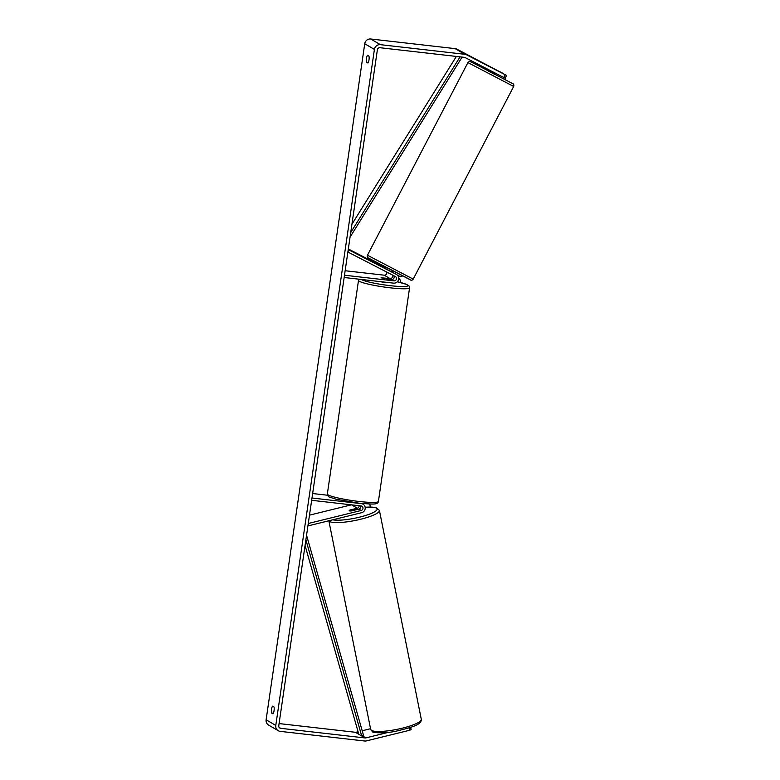 <?xml version="1.0" encoding="UTF-8"?>
<svg xmlns="http://www.w3.org/2000/svg" width="780" height="780" viewBox="0 0 780 780"><rect width="100%" height="100%" fill="white"/><g stroke="black" fill="none" stroke-linecap="round" stroke-linejoin="round"><path stroke-width="1.17" d="M385.846 267.404L385.427 268.564L394.075 273.078A4.66 4.456 -59.7 0 1 394.28 273.185L396.601 274.55A4.66 4.456 -59.7 0 1 393.578 283.14L344.165 277.505L344.497 275.213L393.919 280.858L391.589 279.494L381.03 277.807L390.039 278.587A2.33 2.233 120.3 0 0 392.213 274.901M393.286 272.668A4.66 4.456 120.3 0 0 392.525 272.171L392.194 272.005M348.328 248.966L385.466 268.125M393.919 280.858A2.33 2.233 -59.7 0 0 395.323 276.5L347.88 252.028L348.952 249.961L348.241 249.541M348.952 249.961L396.406 274.433A4.66 4.456 -59.7 0 1 396.601 274.55M386.695 272.044A2.33 2.233 -59.7 0 1 384.238 275.194L345.15 270.738M393.617 275.623A2.33 2.233 -59.7 0 1 391.589 279.494M359.122 505.723A2.33 2.233 -59.7 0 1 357.318 508.199L350.005 510.003A3.881 0.76 -11.3 0 0 349.186 510.676A3.881 0.76 -11.3 0 0 349.303 510.822A3.881 0.76 -11.3 0 0 351.556 510.91L358.868 509.106A2.33 2.233 120.3 0 0 360.487 505.879M361.198 510.471L308.276 523.497L308.724 525.73L361.647 512.704A4.66 4.456 120.3 0 0 361.413 503.656L311.99 498.01L311.659 500.302L361.081 505.937A2.33 2.233 120.3 0 1 361.198 510.471L358.868 509.106M308.724 525.73L308.012 525.32M327.502 495.222L312.644 493.535M309.494 515.151L351.39 504.835M356.674 509.008A3.881 0.76 -11.3 0 0 354.939 508.872L349.684 510.169A3.881 0.76 -11.3 0 0 349.186 510.676A3.881 0.76 -11.3 0 0 349.303 510.822A3.881 0.76 -11.3 0 0 351.039 510.958L356.294 509.662A3.881 0.76 -11.3 0 0 356.791 509.155A3.881 0.76 -11.3 0 0 356.674 509.008M503.763 77.503L505.196 74.753L506.571 75.436L505.138 78.195L465.124 57.574A2.33 2.233 120.3 0 0 464.383 57.349L379.948 47.716A2.33 2.233 120.3 0 0 377.383 49.745L278.762 725.77A2.33 2.233 120.3 0 0 280.663 728.315L365.098 737.948A2.33 2.233 120.3 0 0 365.878 737.899L388.596 732.303M271.577 713.027A3.881 1.034 96.5 0 1 271.528 709.274A3.881 1.034 96.5 0 1 272.581 706.163L274.004 706.992A3.881 1.034 96.5 0 1 274.043 710.746A3.881 1.034 96.5 0 1 273 713.866L271.577 713.027L273.39 713.232M366.483 58.432A3.881 1.034 -83.5 0 0 366.522 62.185L367.945 63.014A3.881 1.034 -83.5 0 0 368.998 59.904A3.881 1.034 -83.5 0 0 368.95 56.15L367.526 55.322A3.881 1.034 -83.5 0 0 366.483 58.432M368.335 62.39L366.522 62.185M505.196 74.753L466.567 54.814A5.431 5.197 120.3 0 0 464.831 54.298L380.396 44.665A5.431 5.197 120.3 0 0 374.41 49.413L275.788 725.429A5.431 5.197 120.3 0 0 280.215 731.367L364.65 741A5.431 5.197 120.3 0 0 366.473 740.883L409.568 730.275L409.09 727.876M502.934 73.427L456.885 49.16A5.431 5.197 120.3 0 0 455.149 48.633L370.715 39A5.431 5.197 120.3 0 0 364.738 43.748L266.116 719.774A5.431 5.197 120.3 0 0 268.573 725.059L278.255 730.714M279.084 723.577L355.417 732.283A2.33 2.233 120.3 0 0 356.197 732.235L358.088 731.767M362.203 730.762L370.549 728.705M410.67 727.35L411.128 729.651L409.568 730.275M502.983 73.34L490.552 66.983L506.571 75.436M488.875 69.82L488.251 71.019L495.134 74.607L495.778 73.379M496.88 70.297L490.406 66.885L496.88 70.297M495.378 73.174L490.669 70.746M391.755 271.879L387.046 269.441M490.552 70.96L495.271 73.388M380.484 281.648L385.281 282.75L388.186 282.526M388.206 279.065L386.851 278.275L381.03 277.807L388.196 279.113M382.142 266.409L382.531 265.658M485.092 68.991L485.55 68.104M382.639 266.672L383.029 265.921M485.589 69.254L486.047 68.367M402.519 276.013L400.442 276.724L397.42 275.165M505.264 77.951L505.323 79.609M399.058 278.44L400.637 280.556L400.364 282.477M362.885 503.578L362.261 503.724M370.354 507L369.759 503.997M460.073 56.852L350.717 232.547M456.368 56.433L351.936 224.23M462.111 57.086L350.054 237.139M305.068 545.464L358.8 734.273L361.706 735.969L305.887 539.838M361.706 735.969L363.509 735.365L306.56 535.246M396.406 274.433L394.075 273.078M390.039 278.587L384.238 275.194M357.318 508.199L351.604 504.865M371.504 730.411A25.799 5.08 168.7 0 1 370.695 729.456L372.372 731.64C371.962 732.82 385.525 733.785 397.195 730.909C411.733 727.35 421.668 724.805 421.298 719.316A25.799 5.08 168.7 0 1 399.731 728.783A25.799 5.08 168.7 0 1 371.504 730.411M328.868 520.777A25.799 5.08 -11.3 0 0 329.628 521.537A25.799 5.08 -11.3 0 0 357.854 519.909A25.799 5.08 -11.3 0 0 379.411 510.432L421.298 719.316M365.186 507.263A23.858 4.7 168.7 0 1 376.379 508.072A23.858 4.7 168.7 0 1 361.978 516.535A23.858 4.7 168.7 0 1 332.777 519.812M374.41 49.413L364.738 43.748M275.788 725.429L266.116 719.774M365.878 737.899L362.261 735.784M358.634 733.658L356.197 732.235M365.098 737.948L355.417 732.283M280.663 728.315L279.162 727.438M466.567 54.814L456.885 49.16M464.831 54.298L455.149 48.633M380.396 44.665L370.715 39M513.679 86.463L467.922 62.595L367.458 255.235L413.215 279.103L513.679 86.463C514.157 84.786 513.62 83.743 512.08 83.333L473.821 63.278L488.416 70.707L470.574 61.757L468.994 61.669L467.922 62.595M409.744 279.367L369.145 258.414M409.568 287.81A25.799 2.905 -171.7 0 1 390.478 287.849A25.799 2.905 -171.7 0 1 358.507 280.361L327.337 494.003A25.799 2.905 8.3 0 0 359.307 501.491A25.799 2.905 8.3 0 0 378.407 501.452L409.568 287.81L409.061 286.006L406.614 284.407L397.361 281.775A23.858 2.681 8.3 0 1 407.608 285.977A23.858 2.681 8.3 0 1 390.273 285.665A23.858 2.681 8.3 0 1 361.276 279.454M361.842 503.48L363.1 504.212M328.809 520.582L370.695 729.456M365.177 507.214L376.457 507.702L379.411 510.432M413.215 279.103C412.337 280.351 411.313 280.576 410.134 279.767L369.057 258.365C367.448 257.673 366.912 256.63 367.458 255.235M392.155 272.084L392.72 270.991M378.407 501.452C377.822 504.913 373.074 504.27 358.605 503.139L336.102 499.229C326.011 495.807 329.394 497.923 327.337 494.003M359.034 279.201L358.507 280.361"/></g></svg>
